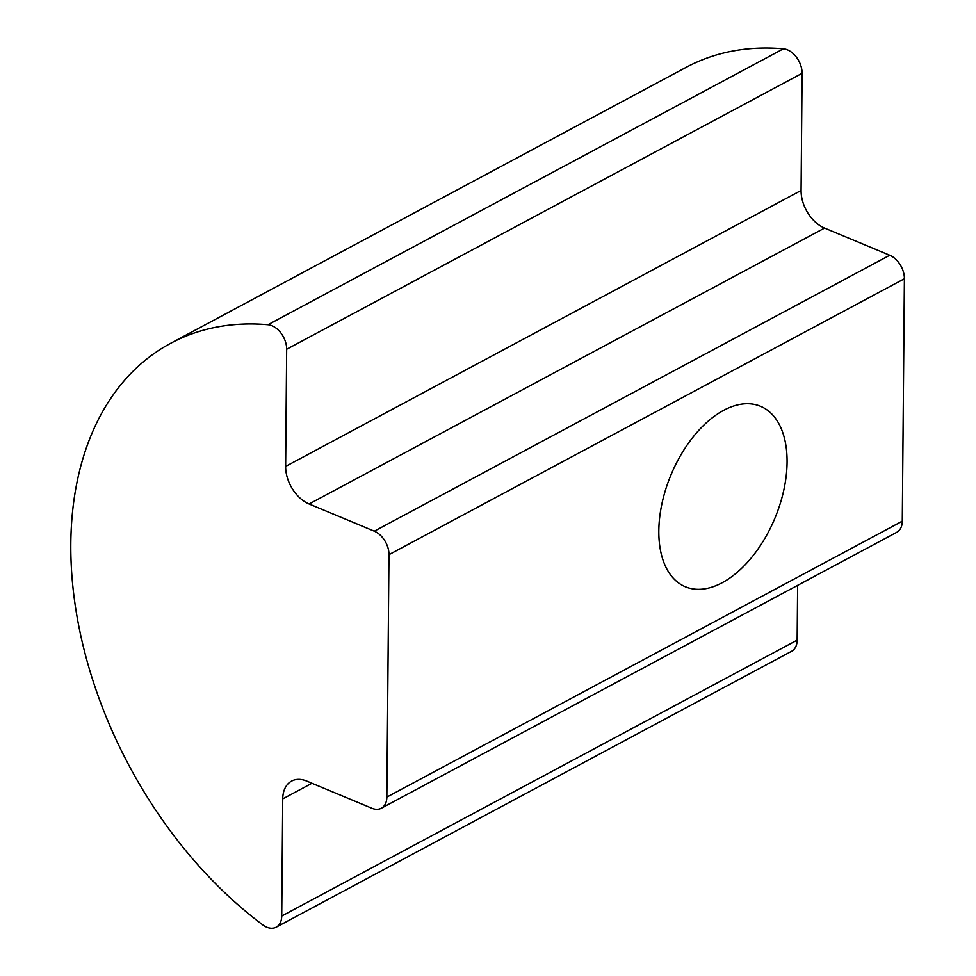 <?xml version="1.0" encoding="UTF-8"?>
<svg xmlns="http://www.w3.org/2000/svg" width="976" height="976" viewBox="0 0 976 976"><rect width="100%" height="100%" fill="white"/><g stroke="black" fill="none" stroke-linecap="round" stroke-linejoin="round"><path stroke-width="1.46" d="M381.299 808.238L896.737 532.31A19.642 13.115 -118.2 0 0 902.288 521.172L904.398 278.733A19.642 13.115 -118.2 0 0 889.734 255.248L824.537 228.067A31.415 20.984 61.8 0 1 801.076 190.479L802.089 73.322A19.642 13.115 -118.2 0 0 783.411 48.8A353.458 236.058 -118.2 0 0 686.14 67.344L170.715 343.271A353.458 236.058 61.8 0 1 267.985 324.727A19.642 13.115 61.8 0 1 286.663 349.249L285.639 466.406A31.415 20.984 -118.2 0 0 309.111 503.994L374.308 531.176A19.642 13.115 61.8 0 1 388.973 554.661L386.85 797.099A19.642 13.115 61.8 0 1 381.299 808.238A19.642 13.115 61.8 0 1 371.88 808.25L306.696 781.068A31.415 20.984 -118.2 0 0 291.617 781.081A31.415 20.984 -118.2 0 0 282.735 798.893L281.722 916.061A19.642 13.115 61.8 0 1 276.171 927.2A19.642 13.115 61.8 0 1 262.751 924.882A353.458 236.058 61.8 0 1 75.908 609.817A353.458 236.058 61.8 0 1 170.715 343.271M722.191 582.733A97.746 56.303 -67.4 0 1 685.335 586.759A97.746 56.303 -67.4 0 1 670.976 474.873A97.746 56.303 -67.4 0 1 760.548 406.297A97.746 56.303 -67.4 0 1 783.85 489.879A97.746 56.303 -67.4 0 1 722.191 582.733M276.171 927.2L791.597 651.273A19.642 13.115 -118.2 0 0 797.148 640.134L797.624 585.368M267.985 324.727L783.411 48.8M282.735 798.893L311.942 783.264M281.722 916.061L797.148 640.134M386.85 797.099L902.288 521.172M388.973 554.661L904.398 278.733M374.308 531.176L889.734 255.248M309.111 503.994L824.537 228.067M285.639 466.406L801.076 190.479M286.663 349.249L802.089 73.322"/></g></svg>

